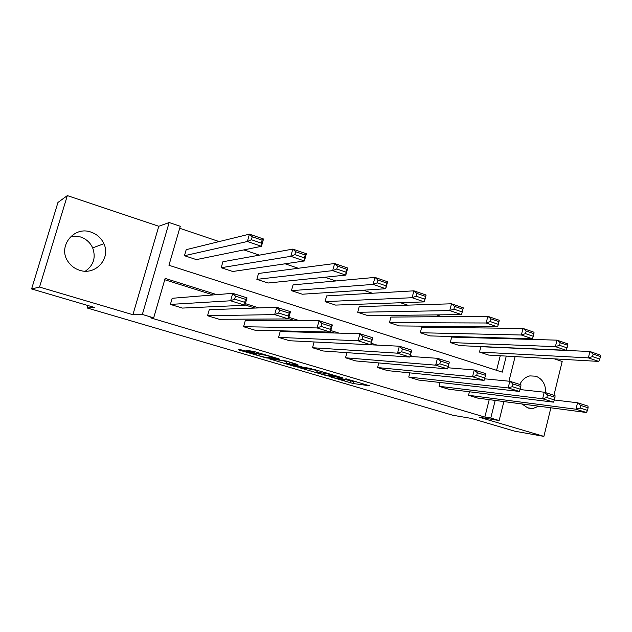 <?xml version="1.0" encoding="UTF-8"?>
<svg xmlns="http://www.w3.org/2000/svg" width="632" height="632" viewBox="0 0 632 632"><rect width="100%" height="100%" fill="white"/><g stroke="black" fill="none" stroke-linecap="round" stroke-linejoin="round"><path stroke-width="0.95" d="M329.778 376.68L353.193 383.529L369.523 385.757L345.838 378.742L352.569 381.309L337.662 377.691L344.732 380.259L343.081 380.053L329.778 376.68M71.029 236.257L80.446 236.937C86.126 238.888 90.202 242.538 92.675 247.886C96.072 257.54 93.631 265.306 85.336 271.175M91.024 232.126C96.996 234.203 101.286 238.067 103.893 243.723C111.098 258.456 95.424 275.797 79.585 270.251C74.821 268.726 71.021 265.914 68.193 261.798C57.172 246.883 73.786 225.577 91.024 232.126M519.82 384.454C522.119 379.808 525.461 376.956 529.845 375.898L535.912 376.206C542.453 378.908 545.724 384.398 545.732 392.677M538.764 406.194L532.831 408.533L528.052 408.09L521.961 403.967M67.332 195.612L39.532 287.07L132.902 314.712L158.79 226.264L67.332 195.612L57.954 202.461L31.6 288.942L94.571 307.484L87.153 307.982L452.907 415.279L471.274 418.392L514.827 431.214L543.899 436.388L550.883 407.798M553.932 395.284L562.188 361.472L554.39 358.858M31.6 288.942L39.532 287.07M244.41 350.618L241.637 349.946L238.13 349.654L239.52 350.199L266.167 357.91L279.802 359.268L278.514 358.731L253.772 351.416L246.456 350.349L258.362 354.015L263.433 354.9C265.669 355.05 277.069 358.391 274.644 358.186L265.598 357.301C263.425 357.135 252.358 353.904 254.649 354.094L256.197 354.228L254.83 353.691L244.41 350.618M503.878 401.573L499.154 420.541L479.277 417.262L543.899 436.388M499.154 420.541L490.772 418.044L495.18 400.419M216.744 294.638L165.142 278.396L153.687 317.841L150.716 317.872L484.847 417.081L490.772 418.044M153.687 317.841L142.342 314.46L169.155 222.535L180.27 226.288L168.949 265.282L502.258 372.145L506.279 356.093M132.902 314.712L142.342 314.46M300.366 367.974L326.942 375.803L342.497 377.778L315.036 369.68L300.366 367.974M294.22 366.307L269.627 358.937L286.272 361.022L297.925 364.609L291.929 363.961L293.201 364.474L302.696 367.129L311.829 368.677L296.953 366.971L294.307 365.983M87.888 305.509L87.153 307.982M232.742 271.491L221.2 267.715L222.898 261.751L292.813 249.095L306.386 253.772L304.403 260.969L232.742 271.491M302.333 294.22L291.455 290.665L293.058 284.858L374.966 277.409L387.598 281.761L385.749 288.729L302.333 294.22M367.974 315.652L357.704 312.303L359.221 306.646L451.509 303.795L463.296 307.855L461.565 314.602L367.974 315.652M420.288 332.74L521.361 335.007L532.397 338.776L429.997 335.908L420.288 332.74L421.726 327.226L522.996 328.435L534.016 332.235L533.906 333.664L526.172 331.01L525.516 333.641L533.25 336.295L533.906 333.664M479.491 352.071L588.376 357.878L598.717 361.409L488.686 355.081L479.491 352.071L480.857 346.699L589.909 351.495L600.242 355.058L600.4 356.543L593.156 354.046L592.539 356.606L599.792 359.087L600.4 356.543M496.586 370.328L500.244 355.745M504.541 338.633L504.699 338.002M475.027 327.866L471.369 326.633M441.871 316.679L436.53 314.886M407.672 305.153L400.546 302.744M372.374 293.248L363.345 290.199M335.94 280.964L324.872 277.227M298.296 268.268L285.072 263.805M259.389 255.146L243.857 249.909M219.162 241.582L179.693 228.27M450.292 342.536L555.409 346.628L566.09 350.27L459.741 345.625L450.292 342.536L451.69 337.101L556.997 340.15L567.662 343.832L567.694 345.293L560.205 342.718L559.573 345.309L567.062 347.877L567.694 345.293M389.438 322.66L486.158 322.992L497.574 326.886L399.416 325.922L389.438 322.66L390.908 317.082L487.857 316.324L499.248 320.25L498.98 321.656L490.985 318.907L490.313 321.585L498.308 324.327L498.98 321.656M335.624 305.09L325.061 301.638L326.618 295.91L413.905 290.831L426.102 295.033L424.309 301.891L335.624 305.09M268.055 283.018L256.853 279.36L258.504 273.474L334.628 263.512L347.719 268.023L345.807 275.094L268.055 283.018M196.355 259.602L184.457 255.715L186.203 249.672L249.443 234.148L263.52 238.999L261.466 246.314L196.355 259.602M511.185 338.183L513.271 338.886M523.762 348.588L523.185 348.398M158.79 226.264L169.155 222.535M515.096 356.598L508.965 381.199M510.609 338.807L510.767 338.167M449.463 367.887L448.017 367.437M413.865 356.685L410.302 355.563M377.075 345.104L371.261 343.271M339.029 333.127L330.812 330.544M299.679 320.74L288.879 317.343M258.938 307.918L245.374 303.644M372.027 344.851L370.937 344.503M334.304 333.001L330.473 331.792M295.294 320.74L288.524 318.615M254.933 308.06L245.011 304.948M213.134 294.931L164.755 279.731M484.847 417.081L489.223 399.629M235.483 296.147L234.638 299.141L244.671 302.301L245.508 299.323L235.483 296.147L232.726 293.327L247.001 297.854L244.924 305.264L182.419 308.076L170.387 304.411L230.625 300.777L232.726 293.327L172.157 298.296L170.387 304.411M279.526 310.091L278.712 313.03L288.374 316.079L289.18 313.148L279.526 310.091L276.697 307.278L290.443 311.647L288.437 318.931L219.217 319.286L207.541 315.731L274.667 314.602L276.697 307.278L209.255 309.704L207.541 315.731M321.965 323.529L321.182 326.42L330.497 329.359L331.279 326.483L321.965 323.529L319.065 320.732L332.329 324.935L330.386 332.1L254.909 330.173L243.589 326.72L317.106 327.937L319.065 320.732L245.248 320.772L243.589 326.72M402.387 348.998L401.66 351.787L410.334 354.528L411.061 351.74L402.387 348.998L399.369 346.218L411.724 350.144L409.915 357.08L323.205 350.989L312.524 347.734L397.544 353.193L399.369 346.218L289.559 340.735L278.562 337.377L358.044 340.79L359.932 333.704L280.181 331.516L278.562 337.377M314.096 341.959L312.524 347.734M440.52 361.07L439.817 363.819L448.199 366.465L448.902 363.716L440.52 361.07L437.455 358.312L449.384 362.097L447.63 368.922L355.895 360.951L345.514 357.791L435.685 365.17L437.455 358.312L410.081 356.424M346.897 352.648L345.514 357.791M484.776 377.991L485.463 375.297L477.365 372.73L476.678 375.44L484.776 377.991L484.088 380.369L387.661 370.636L377.573 367.563L472.538 376.743L474.253 369.989L447.93 367.761M378.797 362.942L377.573 367.563M520.152 389.146L520.808 386.484L512.979 384.011L512.315 386.673L520.152 389.146L519.338 391.437L418.55 380.053L408.746 377.059L508.168 387.93L509.819 381.278L484.547 378.797M409.836 372.872L408.746 377.059M554.367 399.93L554.999 397.315L547.431 394.913L546.783 397.544L554.367 399.93L553.434 402.15L448.594 389.209L439.05 386.302L542.627 398.752L544.231 392.203L520.01 389.541M440.038 382.478L439.05 386.302M587.484 410.373L588.1 407.79L580.769 405.468L580.144 408.059L587.484 410.373L586.449 412.514L477.824 398.12L468.541 395.284L575.981 409.228L577.537 402.774L554.335 399.993M469.434 391.777L468.541 395.284M353.17 381.333L356.598 381.815M312.429 369.38L317.098 370.755M323.268 374.665L338.744 376.838L325.993 373.457L316.672 372.327L323.268 374.665M316.672 372.327L317.193 370.399M286.367 361.678L280.971 360.082M286.075 363.321L285.917 363.313C283.728 363.131 294.354 366.228 296.653 366.442L300.034 366.821L292.095 364.348L286.075 363.321L286.462 361.33M592.539 356.606L588.376 357.878L589.909 351.495L593.156 354.046M598.717 361.409L599.792 359.087M586.449 412.514L575.981 409.228L580.144 408.059M580.769 405.468L577.537 402.774L587.989 406.092L588.1 407.79M559.573 345.309L555.409 346.628L556.997 340.15L560.205 342.718M566.09 350.27L567.062 347.877M525.516 333.641L521.361 335.007L522.996 328.435L526.172 331.01M532.397 338.776L533.25 336.295M553.434 402.15L542.627 398.752L546.783 397.544M547.431 394.913L544.231 392.203L555.03 395.632L554.999 397.315M519.338 391.437L508.168 387.93L512.315 386.673M512.979 384.011L509.819 381.278L520.973 384.825L520.808 386.484M490.313 321.585L486.158 322.992L487.857 316.324L490.985 318.907M497.574 326.886L498.308 324.327M484.088 380.369L472.538 376.743L476.678 375.44M477.365 372.73L474.253 369.989L485.779 373.646L485.463 375.297M357.704 312.303L449.763 310.573L451.509 303.795L454.598 306.386L453.902 309.111L462.174 311.947L462.869 309.238L454.598 306.386M462.174 311.947L461.565 314.602L449.763 310.573L453.902 309.111M462.869 309.238L463.296 307.855M448.199 366.465L447.63 368.922L435.685 365.17L439.817 363.819M449.384 362.097L448.902 363.716M325.061 301.638L412.096 297.719L413.905 290.831L416.946 293.438L416.219 296.203L424.791 299.133L425.51 296.384L416.946 293.438M424.791 299.133L424.309 301.891L412.096 297.719L416.219 296.203M425.51 296.384L426.102 295.033M410.334 354.528L409.915 357.08L397.544 353.193L401.66 351.787M411.724 350.144L411.061 351.74M291.455 290.665L373.101 284.408L374.966 277.409L377.952 280.023L377.201 282.836L386.081 285.869L386.824 283.073L377.952 280.023M386.081 285.869L385.749 288.729L373.101 284.408L377.201 282.836M386.824 283.073L387.598 281.761M362.894 336.493L359.932 333.704L372.73 337.764L370.858 344.811L358.044 340.79L362.136 339.329L371.126 342.165L371.877 339.337L362.894 336.493L362.136 339.329M372.73 337.764L371.877 339.337M371.126 342.165L370.858 344.811M256.853 279.36L332.701 270.622L334.628 263.512L337.559 266.127L336.777 268.979L345.981 272.131L346.747 269.287L337.559 266.127M345.981 272.131L345.807 275.094L332.701 270.622L336.777 268.979M346.747 269.287L347.719 268.023M330.497 329.359L330.386 332.1L317.106 327.937L321.182 326.42M332.329 324.935L331.279 326.483M221.2 267.715L290.815 256.331L292.813 249.095L295.673 251.726L294.868 254.625L304.403 257.896L305.201 255.004L295.673 251.726M304.403 257.896L304.403 260.969L290.815 256.331L294.868 254.625M305.201 255.004L306.386 253.772M288.374 316.079L288.437 318.931L274.667 314.602L278.712 313.03M290.443 311.647L289.18 313.148M184.457 255.715L247.365 241.503L249.443 234.148L252.223 236.779L251.386 239.726L261.285 243.115L262.114 240.176L252.223 236.779M261.285 243.115L261.466 246.314L247.365 241.503L251.386 239.726M262.114 240.176L263.52 238.999M244.671 302.301L244.924 305.264L230.625 300.777L234.638 299.141M247.001 297.854L245.508 299.323M353.746 381.444L353.193 383.529M350.942 381.088L350.468 382.866M327.06 375.368L326.942 375.803M326.167 372.817L325.993 373.457M317.517 370.265L316.948 372.351M292.308 362.808L291.992 363.969M297.079 366.489L296.953 366.971M289.756 362.057L289.314 363.677M254.846 353.699L254.736 354.094M263.599 354.323L263.433 354.9M261.45 353.683L261.174 354.694M258.685 352.869L258.362 354.015M247.981 350.483L247.863 350.91M266.317 357.372L266.167 357.91M239.639 349.78L239.52 350.199M103.893 243.723L92.675 247.886M532.831 408.533L527.056 407.735M292.245 362.792L291.929 363.961M286.509 361.149L285.917 363.313M254.759 353.667L254.649 354.094"/></g></svg>
